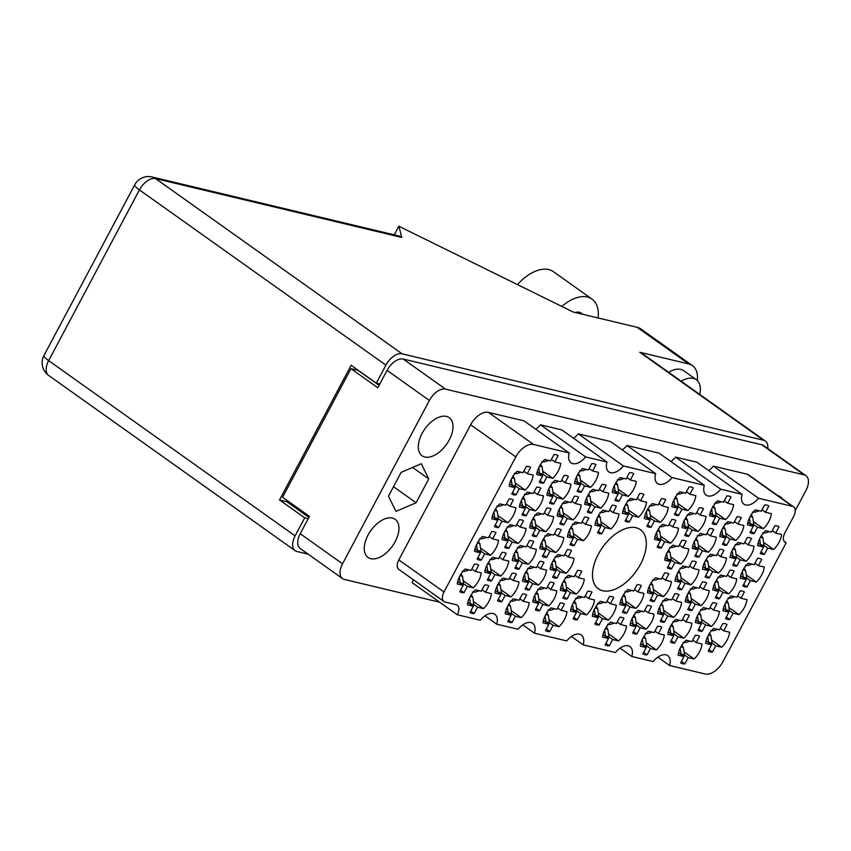 <?xml version="1.0" encoding="UTF-8"?>
<svg xmlns="http://www.w3.org/2000/svg" width="851" height="851" viewBox="0 0 851 851"><rect width="100%" height="100%" fill="white"/><g stroke="black" fill="none" stroke-linecap="round" stroke-linejoin="round"><path stroke-width="1.28" d="M764.4 554.331L767.73 548.065L773.623 549.469A16.265 9.233 125.4 0 0 781.601 534.481L775.697 533.077L779.037 526.812A16.265 9.233 125.4 0 0 774.825 525.801L771.485 532.066L765.592 530.662A16.265 9.233 125.4 0 0 760.166 537.811A16.265 9.233 125.4 0 0 757.624 545.651L763.517 547.055L760.188 553.331A16.265 9.233 125.4 0 0 764.4 554.331L760.954 551.884M754.177 533.524L757.507 527.258L763.4 528.662A16.265 9.233 125.4 0 0 771.368 513.685L765.475 512.27L768.804 506.005A16.265 9.233 125.4 0 0 764.592 504.994L761.262 511.26L755.369 509.855A16.265 9.233 125.4 0 0 749.944 517.004A16.265 9.233 125.4 0 0 747.401 524.844L753.295 526.248L749.954 532.524A16.265 9.233 125.4 0 0 754.177 533.524L750.731 531.077M726.626 545.3L729.956 539.034L735.849 540.449A16.265 9.233 125.4 0 0 743.827 525.461L737.923 524.046L741.264 517.78A16.265 9.233 125.4 0 0 737.051 516.77L733.711 523.035L727.818 521.631A16.265 9.233 125.4 0 0 722.393 528.779A16.265 9.233 125.4 0 0 719.85 536.619L725.743 538.023L722.414 544.3A16.265 9.233 125.4 0 0 726.626 545.3L723.18 542.853M688.853 536.279L692.182 530.003L698.086 531.418A16.265 9.233 125.4 0 0 706.053 516.429L700.15 515.015L703.49 508.749A16.265 9.233 125.4 0 0 699.277 507.739L695.937 514.015L690.044 512.6A16.265 9.233 125.4 0 0 684.619 519.748A16.265 9.233 125.4 0 0 682.077 527.588L687.97 529.003L684.64 535.268A16.265 9.233 125.4 0 0 688.853 536.279L685.406 533.822M651.079 527.248L654.408 520.972L660.312 522.386A16.265 9.233 125.4 0 0 668.28 507.398L662.386 505.983L665.716 499.718A16.265 9.233 125.4 0 0 661.504 498.707L658.163 504.983L652.27 503.569A16.265 9.233 125.4 0 0 646.845 510.717A16.265 9.233 125.4 0 0 644.303 518.557L650.196 519.972L646.866 526.237A16.265 9.233 125.4 0 0 651.079 527.248L647.632 524.79M747.072 586.913L750.401 580.648L756.305 582.052A16.265 9.233 125.4 0 0 764.272 567.064L758.379 565.66L761.709 559.394A16.265 9.233 125.4 0 0 757.496 558.384L754.167 564.649L748.263 563.245A16.265 9.233 125.4 0 0 742.838 570.393A16.265 9.233 125.4 0 0 740.296 578.233L746.189 579.637L742.859 585.913A16.265 9.233 125.4 0 0 747.072 586.913L743.625 584.467M709.298 577.882L712.638 571.617L718.531 573.031A16.265 9.233 125.4 0 0 726.499 558.043L720.606 556.628L723.935 550.363A16.265 9.233 125.4 0 0 719.723 549.352L716.393 555.618L710.489 554.214A16.265 9.233 125.4 0 0 705.064 561.362A16.265 9.233 125.4 0 0 702.522 569.202L708.415 570.606L705.085 576.882A16.265 9.233 125.4 0 0 709.298 577.882L705.851 575.436M671.524 568.862L674.864 562.585L680.757 564A16.265 9.233 125.4 0 0 688.725 549.012L682.832 547.597L686.161 541.332A16.265 9.233 125.4 0 0 681.949 540.321L678.619 546.597L672.715 545.183A16.265 9.233 125.4 0 0 667.29 552.331A16.265 9.233 125.4 0 0 664.748 560.171L670.652 561.586L667.312 567.851A16.265 9.233 125.4 0 0 671.524 568.862L668.078 566.404M729.743 619.496L733.083 613.231L738.976 614.635A16.265 9.233 125.4 0 0 746.944 599.647L741.051 598.242L744.38 591.966A16.265 9.233 125.4 0 0 740.168 590.966L736.838 597.232L730.945 595.828A16.265 9.233 125.4 0 0 725.52 602.976A16.265 9.233 125.4 0 0 722.967 610.816L728.871 612.22L725.531 618.486A16.265 9.233 125.4 0 0 729.743 619.496L726.307 617.049M691.98 610.465L695.31 604.199L701.203 605.604A16.265 9.233 125.4 0 0 709.17 590.626L703.277 589.211L706.607 582.946A16.265 9.233 125.4 0 0 702.394 581.935L699.065 588.201L693.171 586.796A16.265 9.233 125.4 0 0 687.746 593.945A16.265 9.233 125.4 0 0 685.204 601.785L691.097 603.189L687.768 609.465A16.265 9.233 125.4 0 0 691.98 610.465L688.533 608.018M654.206 601.444L657.536 595.168L663.429 596.583A16.265 9.233 125.4 0 0 671.407 581.595L665.503 580.18L668.843 573.914A16.265 9.233 125.4 0 0 664.62 572.904L661.291 579.18L655.398 577.765A16.265 9.233 125.4 0 0 649.973 584.914A16.265 9.233 125.4 0 0 647.43 592.753L653.323 594.158L649.994 600.434A16.265 9.233 125.4 0 0 654.206 601.444L650.76 598.987M712.425 652.079L715.755 645.813L721.659 647.217A16.265 9.233 125.4 0 0 729.626 632.229L723.722 630.825L727.062 624.549A16.265 9.233 125.4 0 0 722.85 623.549L719.51 629.814L713.617 628.41A16.265 9.233 125.4 0 0 708.192 635.559A16.265 9.233 125.4 0 0 705.649 643.399L711.542 644.803L708.213 651.068A16.265 9.233 125.4 0 0 712.425 652.079L708.979 649.632M674.652 643.048L677.981 636.782L683.885 638.186A16.265 9.233 125.4 0 0 691.852 623.198L685.949 621.794L689.289 615.528A16.265 9.233 125.4 0 0 685.076 614.518L681.736 620.783L675.843 619.379A16.265 9.233 125.4 0 0 670.418 626.527A16.265 9.233 125.4 0 0 667.875 634.367L673.769 635.771L670.439 642.048A16.265 9.233 125.4 0 0 674.652 643.048L671.205 640.601M636.878 634.016L640.207 627.751L646.111 629.166A16.265 9.233 125.4 0 0 654.079 614.177L648.185 612.763L651.515 606.497A16.265 9.233 125.4 0 0 647.303 605.486L643.973 611.752L638.069 610.348A16.265 9.233 125.4 0 0 632.644 617.496A16.265 9.233 125.4 0 0 630.102 625.336L635.995 626.74L632.665 633.016A16.265 9.233 125.4 0 0 636.878 634.016L633.431 631.57M599.104 624.996L602.444 618.72L608.337 620.134A16.265 9.233 125.4 0 0 616.305 605.146L610.412 603.731L613.741 597.466A16.265 9.233 125.4 0 0 609.529 596.455L606.199 602.731L600.295 601.317A16.265 9.233 125.4 0 0 594.87 608.465A16.265 9.233 125.4 0 0 592.328 616.305L598.221 617.72L594.892 623.985A16.265 9.233 125.4 0 0 599.104 624.996L595.657 622.538M716.404 524.503L719.733 518.227L725.626 519.642A16.265 9.233 125.4 0 0 733.594 504.654L727.701 503.239L731.041 496.973A16.265 9.233 125.4 0 0 726.818 495.963L723.488 502.239L717.595 500.824A16.265 9.233 125.4 0 0 712.17 507.973A16.265 9.233 125.4 0 0 709.628 515.812L715.521 517.217L712.191 523.493A16.265 9.233 125.4 0 0 716.404 524.503L712.957 522.046M678.63 515.472L681.959 509.196L687.853 510.611A16.265 9.233 125.4 0 0 695.831 495.622L689.927 494.208L693.267 487.942A16.265 9.233 125.4 0 0 689.055 486.932L685.715 493.208L679.821 491.793A16.265 9.233 125.4 0 0 674.396 498.941A16.265 9.233 125.4 0 0 671.854 506.781L677.747 508.196L674.418 514.461A16.265 9.233 125.4 0 0 678.63 515.472L675.183 513.015M736.849 566.106L740.179 559.841L746.082 561.245A16.265 9.233 125.4 0 0 754.05 546.257L748.146 544.853L751.486 538.587A16.265 9.233 125.4 0 0 747.274 537.577L743.934 543.842L738.04 542.438A16.265 9.233 125.4 0 0 732.615 549.586A16.265 9.233 125.4 0 0 730.073 557.426L735.966 558.83L732.637 565.107A16.265 9.233 125.4 0 0 736.849 566.106L733.402 563.66M699.075 557.075L702.405 550.81L708.309 552.225A16.265 9.233 125.4 0 0 716.276 537.236L710.383 535.822L713.712 529.556A16.265 9.233 125.4 0 0 709.5 528.545L706.16 534.811L700.267 533.407A16.265 9.233 125.4 0 0 694.841 540.555A16.265 9.233 125.4 0 0 692.299 548.395L698.192 549.799L694.863 556.075A16.265 9.233 125.4 0 0 699.075 557.075L695.629 554.629M661.301 548.055L664.631 541.779L670.535 543.193A16.265 9.233 125.4 0 0 678.502 528.205L672.609 526.79L675.939 520.525A16.265 9.233 125.4 0 0 671.726 519.514L668.397 525.79L662.493 524.376A16.265 9.233 125.4 0 0 657.068 531.524A16.265 9.233 125.4 0 0 654.525 539.364L660.419 540.779L657.089 547.044A16.265 9.233 125.4 0 0 661.301 548.055L657.855 545.597M719.52 598.689L722.861 592.424L728.754 593.828A16.265 9.233 125.4 0 0 736.721 578.84L730.828 577.435L734.158 571.17A16.265 9.233 125.4 0 0 729.945 570.159L726.616 576.425L720.712 575.021A16.265 9.233 125.4 0 0 715.297 582.169A16.265 9.233 125.4 0 0 712.744 590.009L718.648 591.413L715.308 597.689A16.265 9.233 125.4 0 0 719.52 598.689L716.074 596.243M681.747 589.658L685.087 583.392L690.98 584.807A16.265 9.233 125.4 0 0 698.948 569.819L693.054 568.404L696.384 562.139A16.265 9.233 125.4 0 0 692.171 561.128L688.842 567.394L682.949 565.989A16.265 9.233 125.4 0 0 677.524 573.138A16.265 9.233 125.4 0 0 674.971 580.978L680.874 582.382L677.534 588.658A16.265 9.233 125.4 0 0 681.747 589.658L678.3 587.211M702.203 631.272L705.532 625.006L711.425 626.41A16.265 9.233 125.4 0 0 719.403 611.422L713.5 610.018L716.84 603.753A16.265 9.233 125.4 0 0 712.627 602.742L709.287 609.008L703.394 607.603A16.265 9.233 125.4 0 0 697.969 614.752A16.265 9.233 125.4 0 0 695.427 622.592L701.32 623.996L697.99 630.272A16.265 9.233 125.4 0 0 702.203 631.272L698.756 628.825M664.429 622.241L667.758 615.975L673.662 617.39A16.265 9.233 125.4 0 0 681.63 602.402L675.726 600.987L679.066 594.721A16.265 9.233 125.4 0 0 674.854 593.711L671.513 599.976L665.62 598.572A16.265 9.233 125.4 0 0 660.195 605.721A16.265 9.233 125.4 0 0 657.653 613.56L663.546 614.965L660.216 621.241A16.265 9.233 125.4 0 0 664.429 622.241L660.982 619.794M626.655 613.22L629.985 606.944L635.888 608.359A16.265 9.233 125.4 0 0 643.856 593.37L637.952 591.956L641.292 585.69A16.265 9.233 125.4 0 0 637.08 584.68L633.74 590.956L627.847 589.541A16.265 9.233 125.4 0 0 622.421 596.689A16.265 9.233 125.4 0 0 619.879 604.529L625.772 605.944L622.443 612.209A16.265 9.233 125.4 0 0 626.655 613.22L623.209 610.763M549.767 631.559L553.097 625.294L558.99 626.698A16.265 9.233 125.4 0 0 566.968 611.709L561.064 610.305L564.404 604.029A16.265 9.233 125.4 0 0 560.192 603.029L556.852 609.295L550.959 607.88A16.265 9.233 125.4 0 0 545.534 615.039A16.265 9.233 125.4 0 0 542.991 622.868L548.884 624.283L545.555 630.548A16.265 9.233 125.4 0 0 549.767 631.559L546.321 629.112M511.994 622.528L515.323 616.262L521.227 617.666A16.265 9.233 125.4 0 0 529.194 602.678L523.291 601.274L526.631 594.998A16.265 9.233 125.4 0 0 522.418 593.998L519.078 600.263L513.185 598.859A16.265 9.233 125.4 0 0 507.76 606.008A16.265 9.233 125.4 0 0 505.217 613.848L511.111 615.252L507.781 621.517A16.265 9.233 125.4 0 0 511.994 622.528L508.547 620.081M474.22 613.497L477.549 607.231L483.453 608.635A16.265 9.233 125.4 0 0 491.421 593.658L485.527 592.243L488.857 585.977A16.265 9.233 125.4 0 0 484.644 584.967L481.304 591.232L475.411 589.828A16.265 9.233 125.4 0 0 469.986 596.976A16.265 9.233 125.4 0 0 467.444 604.816L473.337 606.22L470.007 612.497A16.265 9.233 125.4 0 0 474.22 613.497L470.773 611.05M567.085 598.976L570.425 592.711L576.318 594.115A16.265 9.233 125.4 0 0 584.286 579.127L578.393 577.723L581.722 571.447A16.265 9.233 125.4 0 0 577.51 570.447L574.18 576.712L568.287 575.308A16.265 9.233 125.4 0 0 562.862 582.456A16.265 9.233 125.4 0 0 560.309 590.286L566.213 591.7L562.873 597.966A16.265 9.233 125.4 0 0 567.085 598.976L563.639 596.53M529.311 589.945L532.652 583.68L538.545 585.084A16.265 9.233 125.4 0 0 546.512 570.096L540.619 568.691L543.949 562.426A16.265 9.233 125.4 0 0 539.736 561.415L536.407 567.681L530.513 566.277A16.265 9.233 125.4 0 0 525.088 573.425A16.265 9.233 125.4 0 0 522.535 581.265L528.439 582.669L525.099 588.945A16.265 9.233 125.4 0 0 529.311 589.945L525.875 587.498M491.548 580.914L494.878 574.648L500.771 576.063A16.265 9.233 125.4 0 0 508.738 561.075L502.845 559.66L506.175 553.395A16.265 9.233 125.4 0 0 501.962 552.384L498.633 558.65L492.74 557.245A16.265 9.233 125.4 0 0 487.315 564.394A16.265 9.233 125.4 0 0 484.772 572.234L490.665 573.638L487.336 579.914A16.265 9.233 125.4 0 0 491.548 580.914L488.102 578.467M546.64 557.362L549.969 551.097L555.873 552.501A16.265 9.233 125.4 0 0 563.841 537.513L557.948 536.109L561.277 529.843A16.265 9.233 125.4 0 0 557.065 528.833L553.735 535.098L547.831 533.694A16.265 9.233 125.4 0 0 542.406 540.842A16.265 9.233 125.4 0 0 539.864 548.682L545.757 550.086L542.427 556.363A16.265 9.233 125.4 0 0 546.64 557.362L543.193 554.916M508.866 548.331L512.206 542.066L518.099 543.481A16.265 9.233 125.4 0 0 526.067 528.492L520.174 527.077L523.503 520.812A16.265 9.233 125.4 0 0 519.291 519.801L515.961 526.067L510.057 524.663A16.265 9.233 125.4 0 0 504.632 531.811A16.265 9.233 125.4 0 0 502.09 539.651L507.994 541.055L504.654 547.331A16.265 9.233 125.4 0 0 508.866 548.331L505.42 545.885M601.742 533.811L605.072 527.546L610.965 528.95A16.265 9.233 125.4 0 0 618.932 513.961L613.039 512.557L616.379 506.281A16.265 9.233 125.4 0 0 612.156 505.281L608.827 511.547L602.933 510.143A16.265 9.233 125.4 0 0 597.508 517.291A16.265 9.233 125.4 0 0 594.966 525.131L600.859 526.535L597.53 532.8A16.265 9.233 125.4 0 0 601.742 533.811L598.296 531.364M563.968 524.78L567.298 518.514L573.191 519.918A16.265 9.233 125.4 0 0 581.169 504.93L575.265 503.526L578.606 497.261A16.265 9.233 125.4 0 0 574.393 496.25L571.053 502.515L565.16 501.111A16.265 9.233 125.4 0 0 559.735 508.26A16.265 9.233 125.4 0 0 557.192 516.1L563.085 517.504L559.756 523.78A16.265 9.233 125.4 0 0 563.968 524.78L560.522 522.333M526.195 515.749L529.524 509.483L535.428 510.898A16.265 9.233 125.4 0 0 543.395 495.91L537.492 494.495L540.832 488.229A16.265 9.233 125.4 0 0 536.619 487.219L533.279 493.484L527.386 492.08A16.265 9.233 125.4 0 0 521.961 499.229A16.265 9.233 125.4 0 0 519.418 507.068L525.312 508.472L521.982 514.749A16.265 9.233 125.4 0 0 526.195 515.749L522.748 513.302M619.06 501.228L622.4 494.963L628.293 496.367A16.265 9.233 125.4 0 0 636.261 481.379L630.368 479.975L633.697 473.699A16.265 9.233 125.4 0 0 629.485 472.699L626.155 478.964L620.251 477.56A16.265 9.233 125.4 0 0 614.826 484.708A16.265 9.233 125.4 0 0 612.284 492.548L618.188 493.952L614.847 500.218A16.265 9.233 125.4 0 0 619.06 501.228L615.613 498.782M581.286 492.197L584.626 485.932L590.52 487.336A16.265 9.233 125.4 0 0 598.487 472.348L592.594 470.943L595.923 464.678A16.265 9.233 125.4 0 0 591.711 463.667L588.381 469.933L582.478 468.529A16.265 9.233 125.4 0 0 577.063 475.677A16.265 9.233 125.4 0 0 574.51 483.517L580.414 484.921L577.074 491.197A16.265 9.233 125.4 0 0 581.286 492.197L577.84 489.75M577.318 619.783L580.648 613.518L586.541 614.922A16.265 9.233 125.4 0 0 594.509 599.934L588.615 598.53L591.945 592.253A16.265 9.233 125.4 0 0 587.733 591.254L584.403 597.519L578.51 596.104A16.265 9.233 125.4 0 0 573.085 603.263A16.265 9.233 125.4 0 0 570.542 611.092L576.435 612.507L573.095 618.773A16.265 9.233 125.4 0 0 577.318 619.783L573.872 617.337M539.545 610.752L542.874 604.487L548.767 605.891A16.265 9.233 125.4 0 0 556.745 590.902L550.842 589.498L554.182 583.222A16.265 9.233 125.4 0 0 549.959 582.222L546.629 588.488L540.736 587.084A16.265 9.233 125.4 0 0 535.311 594.232A16.265 9.233 125.4 0 0 532.769 602.072L538.662 603.476L535.332 609.742A16.265 9.233 125.4 0 0 539.545 610.752L536.098 608.305M501.771 601.721L505.1 595.455L510.994 596.859A16.265 9.233 125.4 0 0 518.972 581.871L513.068 580.467L516.408 574.202A16.265 9.233 125.4 0 0 512.196 573.191L508.855 579.457L502.962 578.052A16.265 9.233 125.4 0 0 497.537 585.201A16.265 9.233 125.4 0 0 494.995 593.041L500.888 594.445L497.558 600.721A16.265 9.233 125.4 0 0 501.771 601.721L498.324 599.274M463.997 592.69L467.327 586.424L473.23 587.839A16.265 9.233 125.4 0 0 481.198 572.851L475.294 571.436L478.634 565.17A16.265 9.233 125.4 0 0 474.422 564.16L471.082 570.425L465.189 569.021A16.265 9.233 125.4 0 0 459.763 576.17A16.265 9.233 125.4 0 0 457.221 584.009L463.114 585.414L459.785 591.69A16.265 9.233 125.4 0 0 463.997 592.69L460.551 590.243M556.862 578.169L560.203 571.904L566.096 573.308A16.265 9.233 125.4 0 0 574.063 558.32L568.17 556.916L571.5 550.64A16.265 9.233 125.4 0 0 567.287 549.64L563.958 555.905L558.054 554.501A16.265 9.233 125.4 0 0 552.629 561.649A16.265 9.233 125.4 0 0 550.086 569.489L555.99 570.893L552.65 577.159A16.265 9.233 125.4 0 0 556.862 578.169L553.416 575.723M519.089 569.138L522.429 562.873L528.322 564.277A16.265 9.233 125.4 0 0 536.29 549.289L530.396 547.884L533.726 541.619A16.265 9.233 125.4 0 0 529.513 540.608L526.184 546.874L520.28 545.47A16.265 9.233 125.4 0 0 514.866 552.618A16.265 9.233 125.4 0 0 512.313 560.458L518.216 561.862L514.876 568.138A16.265 9.233 125.4 0 0 519.089 569.138L515.642 566.692M481.315 560.107L484.655 553.841L490.548 555.256A16.265 9.233 125.4 0 0 498.516 540.268L492.623 538.853L495.952 532.588A16.265 9.233 125.4 0 0 491.74 531.577L488.41 537.843L482.517 536.438A16.265 9.233 125.4 0 0 477.092 543.587A16.265 9.233 125.4 0 0 474.539 551.427L480.443 552.831L477.103 559.107A16.265 9.233 125.4 0 0 481.315 560.107L477.868 557.66M574.191 545.587L577.521 539.321L583.424 540.725A16.265 9.233 125.4 0 0 591.392 525.737L585.488 524.333L588.828 518.057A16.265 9.233 125.4 0 0 584.616 517.057L581.276 523.322L575.382 521.918A16.265 9.233 125.4 0 0 569.957 529.067A16.265 9.233 125.4 0 0 567.415 536.907L573.308 538.311L569.979 544.576A16.265 9.233 125.4 0 0 574.191 545.587L570.744 543.14M536.417 536.555L539.747 530.29L545.651 531.694A16.265 9.233 125.4 0 0 553.618 516.717L547.714 515.302L551.054 509.036A16.265 9.233 125.4 0 0 546.842 508.026L543.502 514.291L537.609 512.887A16.265 9.233 125.4 0 0 532.183 520.035A16.265 9.233 125.4 0 0 529.641 527.875L535.534 529.279L532.205 535.556A16.265 9.233 125.4 0 0 536.417 536.555L532.971 534.109M498.643 527.535L501.973 521.259L507.877 522.674A16.265 9.233 125.4 0 0 515.844 507.685L509.951 506.271L513.281 500.005A16.265 9.233 125.4 0 0 509.068 498.994L505.739 505.271L499.835 503.856A16.265 9.233 125.4 0 0 494.41 511.004A16.265 9.233 125.4 0 0 491.867 518.844L497.761 520.248L494.431 526.524A16.265 9.233 125.4 0 0 498.643 527.535L495.197 525.078M629.283 522.035L632.623 515.77L638.516 517.174A16.265 9.233 125.4 0 0 646.483 502.186L640.59 500.782L643.92 494.505A16.265 9.233 125.4 0 0 639.707 493.506L636.378 499.771L630.485 498.367A16.265 9.233 125.4 0 0 625.059 505.515A16.265 9.233 125.4 0 0 622.507 513.344L628.41 514.759L625.07 521.025A16.265 9.233 125.4 0 0 629.283 522.035L625.836 519.589M591.509 513.004L594.849 506.739L600.742 508.143A16.265 9.233 125.4 0 0 608.71 493.154L602.816 491.75L606.146 485.485A16.265 9.233 125.4 0 0 601.934 484.474L598.604 490.74L592.711 489.336A16.265 9.233 125.4 0 0 587.286 496.484A16.265 9.233 125.4 0 0 584.733 504.324L590.637 505.728L587.296 512.004A16.265 9.233 125.4 0 0 591.509 513.004L588.073 510.557M553.746 503.973L557.075 497.707L562.968 499.122A16.265 9.233 125.4 0 0 570.936 484.134L565.043 482.719L568.372 476.454A16.265 9.233 125.4 0 0 564.16 475.443L560.83 481.709L554.937 480.304A16.265 9.233 125.4 0 0 549.512 487.453A16.265 9.233 125.4 0 0 546.97 495.293L552.863 496.697L549.533 502.973A16.265 9.233 125.4 0 0 553.746 503.973L550.299 501.526M684.874 663.854L688.204 657.589L694.108 658.993A16.265 9.233 125.4 0 0 702.075 644.005L696.182 642.601L699.511 636.335A16.265 9.233 125.4 0 0 695.299 635.325L691.969 641.59L686.066 640.186A16.265 9.233 125.4 0 0 680.64 647.334A16.265 9.233 125.4 0 0 678.098 655.174L683.991 656.578L680.662 662.855A16.265 9.233 125.4 0 0 684.874 663.854L681.428 661.408M647.1 654.823L650.441 648.558L656.334 649.973A16.265 9.233 125.4 0 0 664.301 634.984L658.408 633.57L661.738 627.304A16.265 9.233 125.4 0 0 657.525 626.293L654.196 632.559L648.292 631.155A16.265 9.233 125.4 0 0 642.867 638.303A16.265 9.233 125.4 0 0 640.324 646.143L646.228 647.547L642.888 653.823A16.265 9.233 125.4 0 0 647.1 654.823L643.654 652.377M609.327 645.803L612.667 639.527L618.56 640.941A16.265 9.233 125.4 0 0 626.527 625.953L620.634 624.538L623.964 618.273A16.265 9.233 125.4 0 0 619.751 617.262L616.422 623.538L610.518 622.124A16.265 9.233 125.4 0 0 605.093 629.272A16.265 9.233 125.4 0 0 602.551 637.112L608.454 638.527L605.114 644.792A16.265 9.233 125.4 0 0 609.327 645.803L605.88 643.345M543.512 483.166L546.853 476.9L552.746 478.315A16.265 9.233 125.4 0 0 560.713 463.327L554.82 461.912L558.15 455.647A16.265 9.233 125.4 0 0 553.937 454.636L550.608 460.902L544.714 459.497A16.265 9.233 125.4 0 0 539.289 466.646A16.265 9.233 125.4 0 0 536.736 474.486L542.64 475.89L539.3 482.166A16.265 9.233 125.4 0 0 543.512 483.166L540.066 480.719M515.163 482.953L525.195 490.091A16.265 9.233 125.4 0 0 533.173 475.103L527.269 473.688L530.609 467.422A16.265 9.233 -54.6 0 0 526.386 466.412L523.057 472.688L517.163 471.273A16.265 9.233 125.4 0 0 511.738 478.422A16.265 9.233 125.4 0 0 509.196 486.261L515.089 487.676L509.632 483.793M640.473 564.287A36.285 20.605 125.4 0 0 640.431 529.673A36.285 20.605 125.4 0 0 598.338 554.214A36.285 20.605 125.4 0 0 598.381 588.828A36.285 20.605 125.4 0 0 640.473 564.287M395.183 541.619A23.402 13.286 125.4 0 0 395.151 519.301A23.402 13.286 125.4 0 0 368.015 535.13A23.402 13.286 125.4 0 0 368.036 557.448A23.402 13.286 125.4 0 0 395.183 541.619M449.232 439.967A23.402 13.286 125.4 0 0 449.211 417.65A23.402 13.286 125.4 0 0 422.064 433.467A23.402 13.286 125.4 0 0 422.085 455.796A23.402 13.286 125.4 0 0 449.232 439.967M782.473 498.952A23.402 13.286 125.4 0 0 780.441 496.824A23.402 13.286 125.4 0 0 777.771 495.612M795.249 510.6L805.95 490.474A15.52 8.808 125.4 0 0 805.929 475.677A15.52 8.808 125.4 0 0 804.099 474.847L445.552 389.141A15.52 8.808 125.4 0 0 429.383 400.459L342.527 563.798A15.52 8.808 125.4 0 0 342.549 578.606A15.52 8.808 125.4 0 0 344.378 579.425L439.595 602.189M784.101 541.332L786.164 542.8L722.988 661.621A17.02 9.659 125.4 0 1 705.256 674.024L669.599 665.503A15.02 8.531 125.4 0 0 667.769 655.642A15.02 8.531 125.4 0 0 653.164 661.578L631.825 656.472A15.02 8.531 125.4 0 0 630.006 646.611A15.02 8.531 125.4 0 0 615.39 652.547L583.158 644.835L571.425 636.495M631.825 656.472L620.092 648.132M675.598 457.104L696.926 462.21L742.093 494.314L720.765 489.219L675.598 457.104A15.02 8.531 -54.6 0 1 670.896 461.529M626.921 445.477L659.153 453.179L704.32 485.293L672.088 477.581L626.921 445.477A15.02 8.531 -54.6 0 1 622.23 449.892M578.255 433.84L610.486 441.541L655.653 473.656L623.421 465.954L578.255 433.84A15.02 8.531 -54.6 0 1 573.563 438.254M540.481 424.809L561.82 429.915L606.986 462.019L585.648 456.923L540.481 424.809A15.02 8.531 -54.6 0 1 535.79 429.223M515.823 456.881L470.656 424.766A17.02 9.659 -54.6 0 1 488.389 412.363L524.046 420.883L569.213 452.987L533.556 444.467A17.02 9.659 125.4 0 0 515.823 456.881L443.988 591.988A10.01 5.68 125.4 0 0 443.999 601.529A10.01 5.68 125.4 0 0 445.179 602.061L456.072 604.667A10.01 5.68 -54.6 0 1 457.253 605.199A10.01 5.68 -54.6 0 1 457.264 614.741L480.283 620.251A15.02 8.531 125.4 0 1 494.888 614.316A15.02 8.531 125.4 0 1 496.718 624.177L484.974 615.826M413.299 579.701A10.01 5.68 125.4 0 1 412.097 582.637L457.264 614.741M583.158 644.835A15.02 8.531 125.4 0 0 581.329 634.984A15.02 8.531 125.4 0 0 566.723 640.909L534.492 633.208A15.02 8.531 125.4 0 0 532.662 623.347A15.02 8.531 125.4 0 0 518.057 629.272L496.718 624.177M534.492 633.208L522.748 624.857M342.549 578.606L300.233 548.523A15.52 8.808 -54.6 0 1 300.222 533.726L309.456 516.344L282.596 497.25L350.974 368.653L377.833 387.758L387.077 370.376A15.52 8.808 -54.6 0 1 403.246 359.058L761.794 444.775A15.52 8.808 -54.6 0 1 763.624 445.594L805.929 475.677M287.798 502.398L288.361 501.345M379.12 385.343L358.016 370.334L350.974 368.653M525.195 490.091L519.301 488.676L515.972 494.952L512.525 492.495M515.972 494.952A16.265 9.233 -54.6 0 1 511.759 493.942L515.089 487.676M786.164 542.8A10.01 5.68 -54.6 0 1 784.984 542.268A10.01 5.68 -54.6 0 1 784.973 532.726L793.643 516.429A10.01 5.68 125.4 0 0 793.632 506.888A10.01 5.68 125.4 0 0 792.451 506.356L758.528 498.25L713.372 466.135A15.02 8.531 -54.6 0 1 708.67 470.55M792.451 506.356L747.284 474.241L713.372 466.135M470.656 424.766L398.821 559.873L443.988 591.988M669.599 665.503L657.866 657.153M443.999 601.529L398.832 569.425A10.01 5.68 -54.6 0 1 398.821 559.873M747.284 474.241A10.01 5.68 -54.6 0 1 748.465 474.773L793.632 506.888M416.086 502.76L428.755 478.932L421.288 463.721L401.151 472.337L388.481 496.165L395.949 511.377L416.086 502.76L393.513 486.708M742.093 494.314A15.02 8.531 125.4 0 0 743.923 504.175A15.02 8.531 125.4 0 0 758.528 498.25M704.32 485.293A15.02 8.531 125.4 0 0 706.149 495.144A15.02 8.531 125.4 0 0 720.765 489.219M655.653 473.656A15.02 8.531 125.4 0 0 657.483 483.517A15.02 8.531 125.4 0 0 672.088 477.581M606.986 462.019A15.02 8.531 125.4 0 0 608.816 471.88A15.02 8.531 125.4 0 0 623.421 465.954M569.213 452.987A15.02 8.531 125.4 0 0 571.042 462.848A15.02 8.531 125.4 0 0 585.648 456.923M412.597 467.444L428.755 478.932M519.301 488.676L515.642 486.081L514.472 478.517A5.51 4.415 -76.6 0 0 514.461 478.443L512.834 476.081M527.269 473.688L523.822 471.241M546.853 476.9L543.193 474.305M542.715 471.177L552.746 478.315M554.82 461.912L551.374 459.466M542.64 475.89L537.183 472.018M612.667 639.527L609.008 636.931L607.837 629.368A5.51 4.415 -76.6 0 0 607.827 629.293L606.189 626.932M608.529 633.804L618.56 640.941M620.634 624.538L617.188 622.092M608.454 638.527L602.997 634.644M650.441 648.558L646.781 645.962L645.611 638.399A5.51 4.415 -76.6 0 0 645.601 638.324L643.962 635.963M646.303 642.835L656.334 649.973M658.408 633.57L654.962 631.123M646.228 647.547L640.771 643.675M688.204 657.589L684.555 654.993L683.385 647.43A5.51 4.415 -76.6 0 0 683.374 647.356L681.736 644.984M684.076 651.866L694.108 658.993M696.182 642.601L692.735 640.154M683.991 656.578L678.545 652.706M557.075 497.707L553.416 495.112L552.246 487.549A5.51 4.415 -76.6 0 0 552.235 487.474L550.608 485.113M552.937 491.984L562.968 499.122M565.043 482.719L561.596 480.272M552.863 496.697L547.406 492.825M594.849 506.739L591.19 504.143M590.711 501.016L600.742 508.143M602.816 491.75L599.37 489.304M590.637 505.728L585.18 501.856M632.623 515.77L628.963 513.164M628.485 510.047L638.516 517.174M640.59 500.782L637.144 498.324M628.41 514.759L622.953 510.877M501.973 521.259L498.324 518.663M497.846 515.536L507.877 522.674M509.951 506.271L506.505 503.824M497.761 520.248L492.303 516.376M539.747 530.29L536.098 527.694L534.928 520.131A5.51 4.415 -76.6 0 0 534.917 520.057L533.279 517.695M535.619 524.567L545.651 531.694M547.714 515.302L544.278 512.855M535.534 529.279L530.077 525.407M577.521 539.321L573.872 536.726L572.691 529.162A5.51 4.415 -76.6 0 0 572.68 529.088L571.053 526.716M573.383 533.598L583.424 540.725M585.488 524.333L582.041 521.886M573.308 538.311L567.851 534.439M484.655 553.841L480.996 551.246M480.517 548.118L490.548 555.256M492.623 538.853L489.176 536.407M480.443 552.831L474.986 548.959M522.429 562.873L518.77 560.277L517.599 552.714A5.51 4.415 -76.6 0 0 517.589 552.639L515.961 550.267M518.291 557.15L528.322 564.277M530.396 547.884L526.95 545.438M518.216 561.862L512.759 557.99M560.203 571.904L556.543 569.298L555.373 561.745A5.51 4.415 -76.6 0 0 555.363 561.671L553.724 559.298M556.065 566.181L566.096 573.308M568.17 556.916L564.724 554.469M555.99 570.893L550.533 567.011M467.327 586.424L463.678 583.829L462.497 576.265A5.51 4.415 -76.6 0 0 462.487 576.191L460.859 573.829M463.189 580.701L473.23 587.839M475.294 571.436L471.848 568.989M463.114 585.414L457.657 581.541M505.1 595.455L501.452 592.86M500.962 589.732L510.994 596.859M513.068 580.467L509.621 578.02M500.888 594.445L495.431 590.573M542.874 604.487L539.215 601.88L538.045 594.328A5.51 4.415 -76.6 0 0 538.034 594.253L536.407 591.881M538.736 598.764L548.767 605.891M550.842 589.498L547.395 587.041M538.662 603.476L533.205 599.593M580.648 613.518L576.989 610.912L575.819 603.348A5.51 4.415 -76.6 0 0 575.808 603.285L574.18 600.912M576.51 607.795L586.541 614.922M588.615 598.53L585.169 596.072M576.435 612.507L570.978 608.625M584.626 485.932L580.967 483.336L579.797 475.773A5.51 4.415 -76.6 0 0 579.786 475.698L578.148 473.326M580.488 480.209L590.52 487.336M592.594 470.943L589.147 468.497M580.414 484.921L574.957 481.049M622.4 494.963L618.741 492.357L617.571 484.804A5.51 4.415 -76.6 0 0 617.56 484.73L615.922 482.357M618.262 489.24L628.293 496.367M630.368 479.975L626.921 477.528M618.188 493.952L612.731 490.07M529.524 509.483L525.875 506.888L524.695 499.324A5.51 4.415 -76.6 0 0 524.684 499.25L523.057 496.888M525.386 503.76L535.428 510.898M537.492 494.495L534.045 492.048M525.312 508.472L519.855 504.6M567.298 518.514L563.639 515.919L562.468 508.355A5.51 4.415 -76.6 0 0 562.458 508.281L560.83 505.909M563.16 512.791L573.191 519.918M575.265 503.526L571.819 501.079M563.085 517.504L557.628 513.632M605.072 527.546L601.412 524.939M600.934 521.823L610.965 528.95M613.039 512.557L609.593 510.1M600.859 526.535L595.402 522.652M512.206 542.066L508.547 539.47L507.377 531.907A5.51 4.415 -76.6 0 0 507.366 531.832L505.728 529.471M508.068 536.343L518.099 543.481M520.174 527.077L516.727 524.631M507.994 541.055L502.537 537.183M549.969 551.097L546.321 548.501M545.842 545.374L555.873 552.501M557.948 536.109L554.501 533.662M545.757 550.086L540.311 546.214M494.878 574.648L491.218 572.053L490.048 564.49A5.51 4.415 -76.6 0 0 490.038 564.415L488.41 562.054M490.74 568.925L500.771 576.063M502.845 559.66L499.399 557.214M490.665 573.638L485.208 569.766M532.652 583.68L528.992 581.084L527.822 573.521A5.51 4.415 -76.6 0 0 527.811 573.446L526.184 571.074M528.514 577.957L538.545 585.084M540.619 568.691L537.172 566.245M528.439 582.669L522.982 578.797M570.425 592.711L566.766 590.105L565.596 582.541A5.51 4.415 -76.6 0 0 565.585 582.478L563.958 580.105M566.287 586.988L576.318 594.115M578.393 577.723L574.946 575.265M566.213 591.7L560.756 587.818M477.549 607.231L473.901 604.635L472.73 597.072A5.51 4.415 -76.6 0 0 472.72 596.998L471.082 594.636M473.422 601.508L483.453 608.635M485.527 592.243L482.081 589.796M473.337 606.22L467.88 602.348M515.323 616.262L511.674 613.667L510.504 606.103A5.51 4.415 -76.6 0 0 510.483 606.029L508.855 603.657M511.185 610.539L521.227 617.666M523.291 601.274L519.844 598.827M511.111 615.252L505.654 611.38M553.097 625.294L549.448 622.687L548.267 615.124A5.51 4.415 -76.6 0 0 548.257 615.06L546.629 612.688M548.959 619.571L558.99 626.698M561.064 610.305L557.618 607.848M548.884 624.283L543.427 620.4M629.985 606.944L626.336 604.348M625.847 601.221L635.888 608.359M637.952 591.956L634.506 589.509M625.772 605.944L620.315 602.061M667.758 615.975L664.11 613.38L662.929 605.816A5.51 4.415 -76.6 0 0 662.918 605.742L661.291 603.38M663.62 610.252L673.662 617.39M675.726 600.987L672.279 598.54M663.546 614.965L658.089 611.092M705.532 625.006L701.873 622.411L700.703 614.847A5.51 4.415 -76.6 0 0 700.692 614.773L699.065 612.401M701.394 619.283L711.425 626.41M713.5 610.018L710.053 607.571M701.32 623.996L695.863 620.124M685.087 583.392L681.428 580.797L680.257 573.234A5.51 4.415 -76.6 0 0 680.247 573.159L678.619 570.798M680.949 577.669L690.98 584.807M693.054 568.404L689.608 565.958M680.874 582.382L675.417 578.51M722.861 592.424L719.201 589.828M718.723 586.701L728.754 593.828M730.828 577.435L727.382 574.989M718.648 591.413L713.191 587.541M664.631 541.779L660.982 539.183L659.812 531.62A5.51 4.415 -76.6 0 0 659.802 531.545L658.163 529.184M660.504 536.056L670.535 543.193M672.609 526.79L669.163 524.344M660.419 540.779L654.972 536.896M702.405 550.81L698.756 548.214L697.586 540.651A5.51 4.415 -76.6 0 0 697.575 540.576L695.937 538.215M698.277 545.087L708.309 552.225M710.383 535.822L706.936 533.375M698.192 549.799L692.735 545.927M740.179 559.841L736.53 557.245L735.36 549.682A5.51 4.415 -76.6 0 0 735.338 549.608L733.711 547.236M736.051 554.118L746.082 561.245M748.146 544.853L744.71 542.406M735.966 558.83L730.509 554.958M681.959 509.196L678.3 506.6L677.13 499.037A5.51 4.415 -76.6 0 0 677.119 498.963L675.492 496.601M677.822 503.473L687.853 510.611M689.927 494.208L686.48 491.761M677.747 508.196L672.29 504.313M719.733 518.227L716.074 515.632M715.595 512.504L725.626 519.642M727.701 503.239L724.254 500.792M715.521 517.217L710.064 513.344M602.444 618.72L598.785 616.124L597.615 608.561A5.51 4.415 -76.6 0 0 597.604 608.486L595.966 606.125M598.306 612.997L608.337 620.134M610.412 603.731L606.965 601.285M598.221 617.72L592.775 613.837M640.207 627.751L636.559 625.155L635.389 617.592A5.51 4.415 -76.6 0 0 635.378 617.518L633.74 615.156M636.08 622.028L646.111 629.166M648.185 612.763L644.739 610.316M635.995 626.74L630.538 622.868M677.981 636.782L674.332 634.186M673.854 631.059L683.885 638.186M685.949 621.794L682.513 619.347M673.769 635.771L668.312 631.899M715.755 645.813L712.106 643.207L710.925 635.654A5.51 4.415 -76.6 0 0 710.915 635.58L709.287 633.208M711.617 640.09L721.659 647.217M723.722 630.825L720.276 628.378M711.542 644.803L706.085 640.92M657.536 595.168L653.876 592.573L652.706 585.009A5.51 4.415 -76.6 0 0 652.696 584.935L651.068 582.573M653.398 589.445L663.429 596.583M665.503 580.18L662.057 577.733M653.323 594.158L647.866 590.286M695.31 604.199L691.65 601.604L690.48 594.041A5.51 4.415 -76.6 0 0 690.469 593.966L688.842 591.605M691.172 598.476L701.203 605.604M703.277 589.211L699.83 586.764M691.097 603.189L685.64 599.317M733.083 613.231L729.424 610.635L728.254 603.072A5.51 4.415 -76.6 0 0 728.243 602.997L726.616 600.625M728.945 607.508L738.976 614.635M741.051 598.242L737.604 595.796M728.871 612.22L723.414 608.348M674.864 562.585L671.205 559.99M670.726 556.862L680.757 564M682.832 547.597L679.385 545.151M670.652 561.586L665.195 557.703M712.638 571.617L708.979 569.021L707.809 561.458A5.51 4.415 -76.6 0 0 707.798 561.383L706.16 559.022M708.5 565.894L718.531 573.031M720.606 556.628L717.159 554.182M708.415 570.606L702.969 566.734M750.401 580.648L746.752 578.052L745.582 570.489A5.51 4.415 -76.6 0 0 745.572 570.415L743.934 568.043M746.274 574.925L756.305 582.052M758.379 565.66L754.933 563.213M746.189 579.637L740.742 575.765M654.408 520.972L650.76 518.376L649.59 510.813A5.51 4.415 -76.6 0 0 649.579 510.749L647.941 508.377M650.281 515.249L660.312 522.386M662.386 505.983L658.94 503.537M650.196 519.972L644.739 516.089M692.182 530.003L688.533 527.407L687.353 519.844A5.51 4.415 -76.6 0 0 687.342 519.77L685.715 517.408M688.044 524.28L698.086 531.418M700.15 515.015L696.703 512.568M687.97 529.003L682.513 525.12M729.956 539.034L726.307 536.438L725.126 528.875A5.51 4.415 -76.6 0 0 725.116 528.801L723.488 526.439M725.818 533.311L735.849 540.449M737.923 524.046L734.477 521.599M725.743 538.023L720.286 534.151M757.507 527.258L753.848 524.663M753.369 521.535L763.4 528.662M765.475 512.27L762.028 509.823M753.295 526.248L747.838 522.376M767.73 548.065L764.07 545.47M763.592 542.342L773.623 549.469M775.697 533.077L772.251 530.63M763.517 547.055L758.06 543.183M710.67 630.602L713.51 630.697A5.51 4.415 -76.6 0 0 713.574 630.676L717.478 629.325M711.34 644.654L712.106 643.207L708.617 642.367L707.713 636.516M713.266 628.751L713.989 628.495M561.83 306.424A39.04 22.169 -54.6 0 1 587.381 297.02A39.04 22.169 -54.6 0 1 591.988 299.084A39.04 22.169 -54.6 0 1 598.083 317.966M517.472 284.606A39.04 22.169 -54.6 0 1 548.767 269.565A39.04 22.169 -54.6 0 1 553.363 271.629L591.988 299.084M575.51 312.572A12.51 7.106 -54.6 0 1 579.297 312.221A12.51 7.106 -54.6 0 1 580.776 312.891L582.765 314.306M699.788 394.438A25.03 14.212 125.4 0 0 696.32 379.684A25.03 14.212 125.4 0 0 693.363 378.355A25.03 14.212 125.4 0 0 681.247 381.259M696.32 379.684L683.725 370.728A25.03 14.212 125.4 0 0 680.779 369.398A25.03 14.212 125.4 0 0 668.652 372.302M697.341 380.546A31.285 17.765 125.4 0 0 692.437 365.622A31.285 17.765 125.4 0 0 688.746 363.962L637.197 327.316L573.191 312.019L398.842 226.228L401.842 237.461L155.595 178.593L402.076 353.825L763.528 440.233L639.782 352.261L688.746 363.962M639.782 352.261A15.52 8.808 -54.6 0 1 641.611 353.08L765.357 441.052A15.52 8.808 125.4 0 0 763.528 440.233M637.197 327.316A31.285 17.765 -54.6 0 1 640.888 328.975L692.437 365.622M394.247 234.876L398.842 226.228M767.783 448.551A15.52 8.808 125.4 0 0 765.357 441.052M402.076 353.825A15.52 8.808 125.4 0 0 385.907 365.143L139.426 189.911L48.645 360.643L295.127 535.875L304.711 517.844L308.222 518.684M379.823 384.014L376.323 383.173L385.907 365.143M295.127 535.875A15.52 8.808 125.4 0 0 295.137 550.671A15.52 8.808 125.4 0 0 296.978 551.491L308.19 554.171M376.323 383.173L351.133 365.27L279.522 499.941L304.711 517.844M357.08 369.494L356.782 370.047M287.351 500.622L286.787 501.675L308.902 517.397M286.787 501.675L279.522 499.941M152.042 176.976A15.52 15.52 0 0 0 134.735 184.784A15.52 2.851 -152 0 0 139.426 189.911A15.52 8.808 -54.6 0 1 155.595 178.593A15.52 12.446 -76.6 0 0 152.042 176.976L401.066 236.504L401.842 237.461M514.217 473.475L517.057 473.56A5.51 4.415 -76.6 0 0 517.121 473.55L521.025 472.199M514.876 487.527L515.653 486.07L512.164 485.24L511.249 479.379M516.802 471.614L517.536 471.358M541.768 461.699L544.608 461.785A5.51 4.415 -76.6 0 0 544.672 461.774L548.576 460.423M542.427 475.741L543.204 474.294L542.023 466.742A5.51 4.415 -76.6 0 0 542.013 466.667L540.385 464.306M539.577 473.72L538.8 467.603M544.353 459.838L545.087 459.583M543.204 474.294L539.715 473.464M607.582 624.326L610.422 624.411A5.51 4.415 -76.6 0 0 610.475 624.4L614.39 623.049M608.242 638.378L609.008 636.92L605.529 636.091L604.614 630.229M610.167 622.464L610.901 622.209M645.356 633.346L648.196 633.442A5.51 4.415 -76.6 0 0 648.249 633.421L652.153 632.08M646.015 647.398L646.781 645.952L643.303 645.122L642.388 639.261M647.941 631.495L648.675 631.24M683.13 642.377L685.97 642.473A5.51 4.415 -76.6 0 0 686.023 642.452L689.927 641.101M683.789 656.429L684.555 654.983L681.077 654.142L680.162 648.292M685.715 640.526L686.449 640.271M551.991 482.506L554.831 482.591A5.51 4.415 -76.6 0 0 554.895 482.57L558.799 481.23M552.65 496.548L553.427 495.101L549.937 494.271L549.023 488.41M554.575 480.645L555.309 480.389M589.764 491.527L592.604 491.623A5.51 4.415 -76.6 0 0 592.668 491.601L596.572 490.25M590.424 505.579L591.2 504.132L590.02 496.58A5.51 4.415 -76.6 0 0 590.009 496.505L588.381 494.133M587.573 503.558L586.796 497.441M592.349 489.676L593.083 489.421M591.2 504.132L587.711 503.292M627.538 500.558L630.378 500.654A5.51 4.415 -76.6 0 0 630.431 500.633L634.346 499.282M628.198 514.61L628.974 513.164L627.793 505.6A5.51 4.415 -76.6 0 0 627.783 505.537L626.155 503.164M625.347 512.579L624.57 506.473M630.123 498.707L630.857 498.452M628.974 513.164L625.485 512.323M496.899 506.058L499.739 506.143A5.51 4.415 -76.6 0 0 499.792 506.132L503.696 504.781M497.558 520.099L498.324 518.653L497.154 511.1A5.51 4.415 -76.6 0 0 497.144 511.025L495.505 508.664M494.708 518.078L493.931 511.962M499.484 504.196L500.218 503.941M498.324 518.653L494.835 517.823M534.662 515.078L537.513 515.174A5.51 4.415 -76.6 0 0 537.566 515.153L541.47 513.813M535.332 529.131L536.098 527.684L532.609 526.854L531.705 520.993M537.258 513.227L537.981 512.972M572.436 524.11L575.276 524.205A5.51 4.415 -76.6 0 0 575.34 524.184L579.244 522.833M573.106 538.162L573.872 536.715L570.383 535.875L569.479 530.024M575.031 522.259L575.755 522.003M479.57 538.64L482.411 538.726A5.51 4.415 -76.6 0 0 482.474 538.715L486.378 537.364M480.23 552.682L481.006 551.235L479.826 543.683A5.51 4.415 -76.6 0 0 479.815 543.608L478.188 541.247M477.379 550.661L476.603 544.544M482.155 536.779L482.889 536.524M481.006 551.235L477.517 550.406M517.344 547.661L520.184 547.757A5.51 4.415 -76.6 0 0 520.238 547.736L524.152 546.395M518.004 561.713L518.78 560.266L515.291 559.426L514.376 553.575M519.929 545.81L520.663 545.555M555.118 556.692L557.958 556.788A5.51 4.415 -76.6 0 0 558.011 556.767L561.926 555.416M555.777 570.744L556.543 569.298L553.065 568.457L552.15 562.607M557.703 554.841L558.437 554.586M462.242 571.223L465.082 571.308A5.51 4.415 -76.6 0 0 465.146 571.287L469.05 569.947M462.901 585.265L463.678 583.818L460.189 582.988L459.285 577.127M464.837 569.362L465.561 569.106M500.016 580.244L502.856 580.339A5.51 4.415 -76.6 0 0 502.92 580.318L506.824 578.978M500.675 594.296L501.452 592.849L500.271 585.297A5.51 4.415 -76.6 0 0 500.26 585.222L498.633 582.85M497.824 592.275L497.048 586.158M502.611 578.393L503.335 578.137M501.452 592.849L497.963 592.009M537.789 589.275L540.63 589.371A5.51 4.415 -76.6 0 0 540.693 589.349L544.597 587.998M538.449 603.327L539.226 601.88L535.736 601.04L534.822 595.189M540.374 587.424L541.108 587.169M575.563 598.306L578.403 598.402A5.51 4.415 -76.6 0 0 578.467 598.381L582.371 597.03M576.223 612.358L576.999 610.901L573.51 610.071L572.595 604.21M578.148 596.455L578.882 596.2M579.542 470.72L582.382 470.816A5.51 4.415 -76.6 0 0 582.435 470.794L586.35 469.454M580.201 484.772L580.978 483.325L577.489 482.485L576.574 476.634M582.127 468.869L582.861 468.614M617.315 479.751L620.156 479.847A5.51 4.415 -76.6 0 0 620.209 479.826L624.113 478.475M617.975 493.803L618.741 492.357L615.262 491.516L614.348 485.666M619.9 477.9L620.634 477.645M524.439 494.282L527.28 494.367A5.51 4.415 -76.6 0 0 527.343 494.346L531.247 493.006M525.099 508.324L525.875 506.877L522.386 506.047L521.472 500.186M527.035 492.421L527.758 492.165M562.213 503.303L565.053 503.398A5.51 4.415 -76.6 0 0 565.117 503.377L569.021 502.037M562.873 517.355L563.649 515.908L560.16 515.068L559.245 509.217M564.809 501.452L565.532 501.196M599.987 512.334L602.827 512.43A5.51 4.415 -76.6 0 0 602.891 512.408L606.795 511.057M600.646 526.386L601.423 524.939L600.242 517.387A5.51 4.415 -76.6 0 0 600.232 517.312L598.604 514.94M597.796 524.354L597.019 518.248M602.572 510.483L603.306 510.228M601.423 524.939L597.934 524.099M507.122 526.865L509.962 526.95A5.51 4.415 -76.6 0 0 510.015 526.929L513.919 525.588M507.781 540.906L508.547 539.46L505.068 538.63L504.154 532.769M509.706 525.003L510.44 524.748M544.895 535.885L547.736 535.981A5.51 4.415 -76.6 0 0 547.789 535.96L551.693 534.619M545.555 549.937L546.321 548.491L545.151 540.938A5.51 4.415 -76.6 0 0 545.14 540.864L543.502 538.492M542.704 547.916L541.927 541.8M547.48 534.034L548.214 533.779M546.321 548.491L542.842 547.65M489.793 559.447L492.633 559.533A5.51 4.415 -76.6 0 0 492.697 559.511L496.601 558.171M490.453 573.489L491.229 572.042L487.74 571.212L486.825 565.351M492.378 557.586L493.112 557.331M527.567 568.468L530.407 568.564A5.51 4.415 -76.6 0 0 530.471 568.542L534.375 567.192M528.226 582.52L529.003 581.073L525.514 580.233L524.599 574.382M530.152 566.617L530.886 566.362M565.341 577.499L568.181 577.595A5.51 4.415 -76.6 0 0 568.245 577.574L572.149 576.223M566 591.551L566.777 590.105L563.288 589.264L562.373 583.414M567.925 575.648L568.659 575.393M472.465 592.019L475.315 592.115A5.51 4.415 -76.6 0 0 475.369 592.094L479.273 590.754M473.135 606.072L473.901 604.625L470.412 603.795L469.507 597.934M475.06 590.168L475.783 589.913M510.238 601.051L513.079 601.146A5.51 4.415 -76.6 0 0 513.142 601.125L517.046 599.774M510.908 615.103L511.674 613.656L508.185 612.816L507.281 606.965M512.834 599.2L513.557 598.944M548.012 610.082L550.852 610.178A5.51 4.415 -76.6 0 0 550.916 610.156L554.82 608.805M548.672 624.134L549.448 622.687L545.959 621.847L545.044 615.986M550.608 608.231L551.331 607.976M624.9 591.743L627.74 591.828A5.51 4.415 -76.6 0 0 627.804 591.817L631.708 590.466M625.57 605.795L626.336 604.338L625.166 596.785A5.51 4.415 -76.6 0 0 625.145 596.711L623.517 594.349M622.709 603.763L621.943 597.647M627.495 589.881L628.219 589.637M626.336 604.338L622.847 603.508M662.674 600.774L665.514 600.859A5.51 4.415 -76.6 0 0 665.578 600.838L669.482 599.498M663.333 614.816L664.11 613.369L660.621 612.539L659.706 606.678M665.269 598.913L665.993 598.657M700.447 609.795L703.288 609.89A5.51 4.415 -76.6 0 0 703.351 609.869L707.255 608.529M701.107 623.847L701.884 622.4L698.394 621.56L697.48 615.709M703.043 607.944L703.766 607.688M680.002 568.191L682.842 568.277A5.51 4.415 -76.6 0 0 682.906 568.255L686.81 566.915M680.662 582.233L681.438 580.786L677.949 579.957L677.034 574.095M682.587 566.33L683.321 566.075M717.776 577.212L720.616 577.308A5.51 4.415 -76.6 0 0 720.669 577.286L724.584 575.946M718.435 591.264L719.212 589.817L718.031 582.265A5.51 4.415 -76.6 0 0 718.021 582.19L716.382 579.818M715.585 589.243L714.808 583.126M720.361 575.361L721.095 575.106M719.212 589.817L715.723 588.977M659.557 526.578L662.397 526.673A5.51 4.415 -76.6 0 0 662.45 526.652L666.354 525.301M660.216 540.63L660.982 539.172L657.504 538.343L656.589 532.481M662.142 524.716L662.876 524.471M697.32 535.609L700.171 535.694A5.51 4.415 -76.6 0 0 700.224 535.683L704.128 534.332M697.99 549.65L698.756 548.204L695.267 547.374L694.363 541.513M699.916 533.747L700.639 533.492M735.094 544.629L737.934 544.725A5.51 4.415 -76.6 0 0 737.998 544.704L741.902 543.364M735.764 558.682L736.53 557.235L733.041 556.394L732.137 550.544M737.689 542.778L738.413 542.523M676.875 493.995L679.715 494.091A5.51 4.415 -76.6 0 0 679.779 494.069L683.683 492.718M677.534 508.047L678.311 506.59L674.822 505.76L673.907 499.899M679.47 492.133L680.194 491.889M714.649 503.026L717.489 503.111A5.51 4.415 -76.6 0 0 717.553 503.101L721.457 501.75M715.308 517.068L716.085 515.621L714.904 508.068A5.51 4.415 -76.6 0 0 714.893 507.994L713.266 505.632M712.457 515.046L711.681 508.93M717.233 501.165L717.967 500.909M716.085 515.621L712.595 514.791M597.359 603.519L600.2 603.614A5.51 4.415 -76.6 0 0 600.253 603.593L604.157 602.242M598.019 617.571L598.785 616.113L595.306 615.284L594.392 609.422M599.944 601.657L600.678 601.412M635.133 612.55L637.973 612.635A5.51 4.415 -76.6 0 0 638.027 612.624L641.931 611.273M635.793 626.591L636.559 625.145L633.07 624.315L632.165 618.454M637.718 610.688L638.452 610.433M672.896 621.57L675.747 621.666A5.51 4.415 -76.6 0 0 675.8 621.645L679.704 620.305M673.567 635.623L674.332 634.176L673.162 626.623A5.51 4.415 -76.6 0 0 673.152 626.549L671.513 624.177M670.716 633.601L669.939 627.485M675.492 619.719L676.215 619.464M674.332 634.176L670.843 633.335M652.451 579.967L655.291 580.052A5.51 4.415 -76.6 0 0 655.355 580.042L659.259 578.691M653.111 594.009L653.887 592.562L650.398 591.732L649.483 585.871M655.036 578.106L655.77 577.85M690.225 588.988L693.065 589.083A5.51 4.415 -76.6 0 0 693.129 589.062L697.033 587.722M690.884 603.04L691.661 601.593L688.172 600.763L687.257 594.902M692.81 587.137L693.544 586.882M727.999 598.019L730.839 598.115A5.51 4.415 -76.6 0 0 730.903 598.093L734.807 596.742M728.658 612.071L729.435 610.624L725.946 609.784L725.031 603.933M730.583 596.168L731.317 595.913M669.78 547.384L672.62 547.47A5.51 4.415 -76.6 0 0 672.673 547.459L676.588 546.108M670.439 561.437L671.205 559.979L670.035 552.427A5.51 4.415 -76.6 0 0 670.024 552.352L668.386 549.991M667.588 559.405L666.812 553.288M672.364 545.523L673.098 545.268M671.205 559.979L667.727 559.15M707.553 556.405L710.394 556.501A5.51 4.415 -76.6 0 0 710.447 556.48L714.351 555.139M708.213 570.457L708.979 569.011L705.5 568.181L704.585 562.32M710.138 554.554L710.872 554.299M745.327 565.436L748.167 565.532A5.51 4.415 -76.6 0 0 748.22 565.511L752.124 564.16M745.987 579.488L746.752 578.042L743.263 577.201L742.359 571.351M747.912 563.585L748.646 563.33M649.324 505.771L652.174 505.866A5.51 4.415 -76.6 0 0 652.228 505.845L656.132 504.494M649.994 519.823L650.76 518.365L647.271 517.536L646.366 511.674M651.919 503.909L652.643 503.664M687.097 514.802L689.938 514.887A5.51 4.415 -76.6 0 0 690.001 514.876L693.905 513.525M687.768 528.854L688.533 527.397L685.044 526.567L684.14 520.706M689.693 512.94L690.416 512.696M724.871 523.833L727.711 523.918A5.51 4.415 -76.6 0 0 727.775 523.897L731.679 522.557M725.531 537.875L726.307 536.428L722.818 535.598L721.903 529.737M727.467 521.971L728.19 521.716M752.422 512.047L755.262 512.142A5.51 4.415 -76.6 0 0 755.326 512.121L759.23 510.781M753.082 526.099L753.858 524.652L752.678 517.1A5.51 4.415 -76.6 0 0 752.667 517.025L751.039 514.664M750.231 524.078L749.454 517.961M755.007 510.196L755.741 509.94M753.858 524.652L750.369 523.822M762.645 532.854L765.485 532.949A5.51 4.415 -76.6 0 0 765.549 532.928L769.453 531.588M763.304 546.906L764.081 545.459L762.9 537.906A5.51 4.415 -76.6 0 0 762.89 537.832L761.262 535.46M760.454 544.885L759.677 538.768M765.24 531.003L765.964 530.747M764.081 545.459L760.592 544.619M488.389 412.363L533.556 444.467M300.222 533.726L342.527 563.798M429.383 400.459L387.077 370.376M403.246 359.058L445.552 389.141M804.099 474.847L761.794 444.775M713.574 630.676L711.84 630.261M710.925 635.654L708.457 635.059M43.954 355.516A15.52 15.52 0 0 0 48.656 375.44A15.52 8.808 125.4 0 1 48.645 360.643A15.52 2.851 -152 0 1 43.954 355.516L134.735 184.784M517.121 473.55L515.387 473.135M514.472 478.517L512.004 477.922M544.672 461.774L542.927 461.359M542.023 466.742L539.555 466.146M610.475 624.4L608.742 623.985M607.837 629.368L605.369 628.772M648.249 633.421L646.515 633.006M645.611 638.399L643.143 637.803M686.023 642.452L684.289 642.037M683.385 647.43L680.917 646.834M554.895 482.57L553.15 482.155M552.246 487.549L549.778 486.953M592.668 491.601L590.924 491.187M590.02 496.58L587.552 495.984M630.431 500.633L628.698 500.218M627.793 505.6L625.325 505.015M499.792 506.132L498.058 505.717M497.154 511.1L494.686 510.504M537.566 515.153L535.832 514.738M534.928 520.131L532.46 519.535M575.34 524.184L573.606 523.769M572.691 529.162L570.223 528.567M482.474 538.715L480.73 538.3M479.826 543.683L477.358 543.087M520.238 547.736L518.504 547.321M517.599 552.714L515.132 552.118M558.011 556.767L556.277 556.352M555.373 561.745L552.905 561.149M465.146 571.287L463.412 570.872M462.497 576.265L460.029 575.67M502.92 580.318L501.186 579.903M500.271 585.297L497.803 584.701M540.693 589.349L538.96 588.935M538.045 594.328L535.577 593.732M578.467 598.381L576.723 597.966M575.819 603.348L573.351 602.763M582.435 470.794L580.701 470.38M579.797 475.773L577.329 475.177M620.209 479.826L618.475 479.411M617.571 484.804L615.103 484.208M527.343 494.346L525.61 493.931M524.695 499.324L522.227 498.729M565.117 503.377L563.383 502.962M562.468 508.355L560.001 507.76M602.891 512.408L601.157 511.994M600.242 517.387L597.774 516.791M510.015 526.929L508.281 526.514M507.377 531.907L504.909 531.311M547.789 535.96L546.055 535.545M545.151 540.938L542.683 540.342M492.697 559.511L490.953 559.096M490.048 564.49L487.58 563.894M530.471 568.542L528.726 568.128M527.822 573.521L525.354 572.925M568.245 577.574L566.5 577.159M565.596 582.541L563.128 581.956M475.369 592.094L473.635 591.679M472.73 597.072L470.263 596.477M513.142 601.125L511.408 600.71M510.504 606.103L508.036 605.508M550.916 610.156L549.182 609.742M548.267 615.124L545.799 614.539M627.804 591.817L626.07 591.402M625.166 596.785L622.698 596.2M665.578 600.838L663.844 600.423M662.929 605.816L660.461 605.221M703.351 609.869L701.618 609.454M700.703 614.847L698.235 614.252M682.906 568.255L681.162 567.84M680.257 573.234L677.79 572.638M720.669 577.286L718.935 576.872M718.031 582.265L715.563 581.669M662.45 526.652L660.716 526.237M659.812 531.62L657.344 531.035M700.224 535.683L698.49 535.258M697.586 540.651L695.118 540.055M737.998 544.704L736.264 544.289M735.36 549.682L732.892 549.086M679.779 494.069L678.045 493.654M677.13 499.037L674.662 498.452M717.553 503.101L715.819 502.686M714.904 508.068L712.436 507.473M600.253 603.593L598.519 603.178M597.615 608.561L595.147 607.976M638.027 612.624L636.293 612.199M635.389 617.592L632.921 616.996M675.8 621.645L674.066 621.23M673.162 626.623L670.694 626.028M655.355 580.042L653.621 579.627M652.706 585.009L650.238 584.414M693.129 589.062L691.384 588.647M690.48 594.041L688.012 593.445M730.903 598.093L729.158 597.679M728.254 603.072L725.786 602.476M672.673 547.459L670.939 547.044M670.035 552.427L667.567 551.831M710.447 556.48L708.713 556.065M707.809 561.458L705.341 560.862M748.22 565.511L746.487 565.096M745.582 570.489L743.114 569.893M652.228 505.845L650.494 505.43M649.59 510.813L647.122 510.228M690.001 514.876L688.268 514.461M687.353 519.844L684.895 519.259M727.775 523.897L726.041 523.482M725.126 528.875L722.659 528.28M755.326 512.121L753.582 511.706M752.678 517.1L750.21 516.504M765.549 532.928L763.815 532.513M762.9 537.906L760.432 537.311M48.656 375.44L295.137 550.671"/></g></svg>
